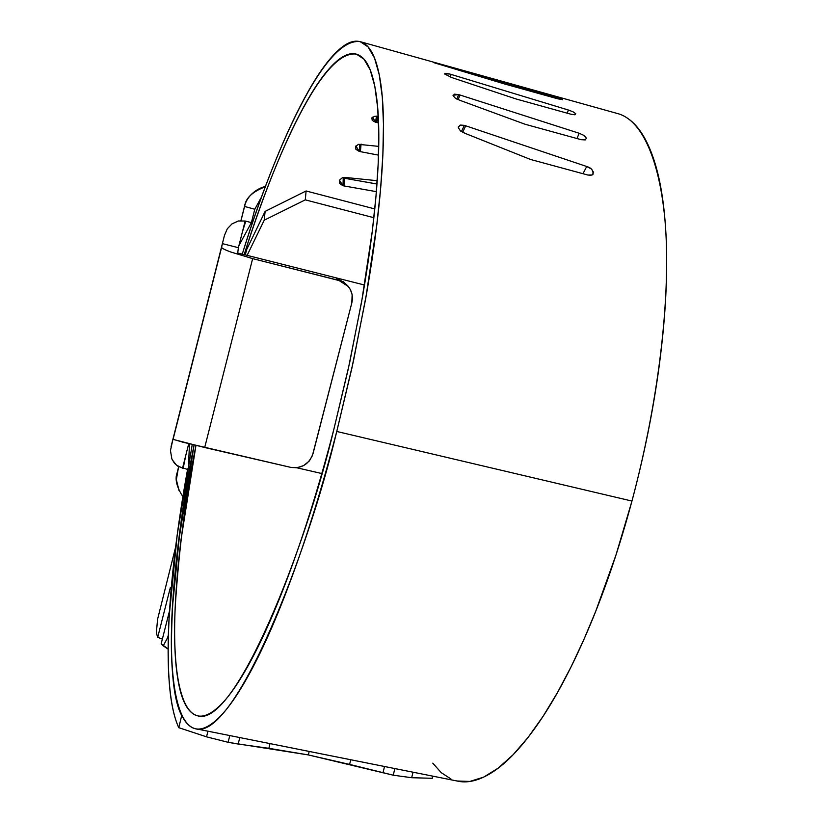 <?xml version="1.0" encoding="UTF-8"?>
<svg xmlns="http://www.w3.org/2000/svg" width="823" height="823" viewBox="0 0 823 823"><rect width="100%" height="100%" fill="white"/><g stroke="black" fill="none" stroke-linecap="round" stroke-linejoin="round"><path stroke-width="1.23" d="M377.201 180.7L346.648 177.583L342.306 177.768L339.446 180.227L339.734 183.55L343.006 185.761L343.232 178.035L343.006 185.761L339.457 180.186M456.724 780.934C466.939 783.506 478.42 780.862 491.166 773.013C506.433 763.579 522.584 746.42 539.61 721.524C556.687 696.443 573.302 664.83 589.433 626.684C605.563 588.363 619.74 546.482 631.951 501.063L336.761 431.468C307.648 554.579 233.907 742.284 195.082 728.633C175.258 723.335 169.219 672.124 172.069 614.112C176.122 553.149 183.467 496.783 194.094 445.017L178.313 543.468C174.373 575.184 172.11 604.031 171.513 630.006C170.917 656.044 172.223 677.545 175.443 694.54C178.663 711.566 183.899 722.378 191.152 726.987C198.436 731.575 207.561 728.592 218.548 718.057C229.576 707.399 241.9 688.81 255.49 662.299C269.142 635.582 283.05 602.251 297.226 562.294C311.413 522.142 324.591 478.533 336.761 431.468L353.386 361.359L366.78 292.453C374.568 247.044 379.65 206.378 382.006 170.464C384.3 134.756 383.95 106.218 380.946 84.841C377.932 63.638 372.819 50.203 365.628 44.524C358.437 38.928 349.909 40.337 340.033 48.763C330.188 57.168 319.705 71.169 308.604 90.746C297.525 110.272 286.414 133.799 275.263 161.318C264.132 188.786 253.433 218.743 243.166 251.21C267.763 171.451 321.001 36.181 360.186 41.654L368.046 46.87L374.496 57.97L379.29 74.872L382.304 97.217L383.477 124.345L382.849 155.372L380.545 189.29L376.769 225.06L365.772 298.224L351.843 368.354L336.761 431.468L631.951 501.063C649.625 435.316 665.951 346.936 666.661 264.728C667.412 182.727 648.277 121.187 617.332 113.492L360.927 41.86M545.093 94.069L544.353 93.843M542.007 93.174L537.841 92.001L542.007 93.174M343.232 178.035L376.975 183.992M439.708 64.04L554.856 96.857L562.366 99.46L558.015 98.883L504.345 83.905L433.731 62.63L554.856 96.857L554.527 97.906M450.232 77.095L451.148 74.44L568.405 110.035L573.086 111.815L575.791 113.759L574.938 114.788L571.018 114.243L516.114 98.986L452.002 77.65L444.739 74.06L445.799 73.319L449.842 74.039L568.405 110.035L567.242 113.193M458.102 99.717L459.985 95.005L579.217 133.275L583.888 135.394L586.398 138.13L585.266 139.92L581.151 139.684L525.033 124.232L460.17 100.427L455.469 98.297L453.092 95.694L454.409 94.172L458.648 94.583L579.217 133.275L576.944 138.521M462.629 132.41L465.705 125.806L586.717 166.503L591.356 168.941L593.63 172.439L592.179 174.97L587.859 175.032L530.568 159.477L465.139 133.388L460.448 130.929L458.288 127.544L459.903 125.25L464.357 125.353L586.717 166.503L582.972 173.704L586.717 166.503C591.439 167.861 593.517 170.526 592.941 174.497M296.836 467.783L321.824 473.544L296.836 467.783M333.84 429.4C305.837 547.861 234.812 728.88 197.397 715.743C178.519 710.702 172.614 662.35 175.196 607.158C178.92 549.136 185.833 495.24 195.956 445.469L180.967 540.053C177.254 570.545 175.165 598.187 174.692 622.99C174.219 647.855 175.587 668.297 178.786 684.325C181.996 700.383 187.13 710.444 194.187 714.487C201.275 718.51 210.112 715.3 220.698 704.848C231.335 694.273 243.166 676.187 256.19 650.582C269.265 624.78 282.567 592.745 296.095 554.476C309.643 516.031 322.225 474.336 333.84 429.4L349.703 362.47L362.531 296.661C370.011 253.278 374.928 214.33 377.263 179.826C379.547 145.517 379.321 117.967 376.574 97.165C373.796 76.529 369.023 63.268 362.223 57.404C355.443 51.612 347.337 52.559 337.924 60.233C328.531 67.908 318.511 81.004 307.853 99.511C297.216 117.987 286.527 140.373 275.767 166.678C265.037 192.932 254.688 221.665 244.74 252.856L245.758 253.114L244.74 252.856C268.668 175.875 319.427 48.608 356.4 54.133L363.992 59.184L370.196 69.924L374.815 86.281L377.695 107.875L378.806 134.067L378.179 163.993L375.946 196.687L372.294 231.129L361.688 301.485L348.304 368.838L333.84 429.4M268.854 748.313L269.995 743.601L268.854 748.313L238.207 744.054L239.781 737.562L238.207 744.054L228.125 742.315L308.347 754.928L268.854 748.313M309.201 751.44L308.347 754.928L309.201 751.44M394.865 768.569L393.25 775.194L411.675 777.714L413.023 772.2L411.675 777.714L393.25 775.194L308.347 754.928L349.61 764.413L350.742 759.742L349.61 764.413L393.25 775.194L394.865 768.569M192.232 444.564L177.274 534.343L169.137 616.612C167.717 642.053 167.779 664.326 169.312 683.429C170.855 702.575 174.013 717.317 178.766 727.676L206.552 736.842L207.921 731.194L206.552 736.842L228.125 742.315L229.771 735.567L228.125 742.315L206.552 736.842L178.766 727.676C160.938 689.19 166.853 583.497 187.675 468.801M181.708 715.537C163.119 681.249 171.544 556.852 194.063 445.006L180.083 529.467L172.285 608.866C170.937 633.391 171.019 654.82 172.521 673.173C174.044 691.546 177.099 705.671 181.708 715.537L178.766 727.676L181.708 715.537M244.215 254.626L244.74 252.856M432.27 778.291L411.675 777.714L432.27 778.291L432.785 776.151L432.27 778.291M247.137 255.367L264.214 220.204L265.119 211.388L246.787 249.297L245.275 254.893L246.787 249.297L265.119 211.388L306.094 190.977L305.292 199.855L373.848 217.704L305.292 199.855L264.214 220.204L247.137 255.367L364.496 285.015L247.137 255.367M243.166 251.21L242.291 254.142M432.754 763.137L441.241 772.663L450.932 778.949M196.563 728.921L457.094 781.006L469.851 781.439L483.646 777.138L498.172 768.147L513.13 754.712L528.201 737.264L543.067 716.339L557.449 692.616L571.121 666.774L583.908 639.492L595.677 611.407L615.974 555.031L631.951 501.063C644.111 455.551 653.184 410.564 659.161 366.091C665.046 321.742 667.474 281.733 666.445 246.067C665.344 210.595 661.198 181.904 653.987 159.991C646.775 138.243 637.393 123.975 625.861 117.195M384.526 766.501L382.973 772.879L384.526 766.501M374.784 208.929L306.094 190.977L374.784 208.929M376.368 191.656L343.006 185.761M378.745 146.381L358.519 144.334L355.618 146.401L355.917 149.354L359.229 151.432L355.906 145.938M378.529 155.146L359.229 151.432L359.846 144.354M378.271 116.29L374.804 116.269L371.883 117.854L372.212 120.364L375.586 122.298L372.541 117.154M378.57 122.915L375.586 122.298L376.43 116.125M306.094 190.977L305.292 199.855L264.214 220.204L265.119 211.388L306.094 190.977M376.78 122.545L377.644 116.197M360.402 151.658L361.071 144.056M344.158 185.967L344.384 178.241L376.965 184.023M558.015 98.883L504.345 83.905M571.018 114.243L516.114 98.986M581.151 139.684L525.033 124.232M591.068 175.299L587.859 175.032L530.568 159.477M187.551 469.449L177.994 466.343L174.435 463.215L171.873 458.967L170.454 450.52L173.169 438.299L173.097 439.276L182.624 442.136L290.797 467.382L204.69 447.517L252.651 258.628L230.759 252.003C224.504 249.698 221.48 248.104 221.654 247.209L222.385 243.629L238.403 247.692L237.703 252.98L335.835 277.773L344.055 282.402M188.611 463.647L189.475 443.885L188.611 463.627M338.809 280.386L335.835 277.773L338.809 280.386L252.651 258.628L340.835 281.003L345.259 283.421L348.15 286.229L350.454 289.789L352.141 294.665L351.812 302.936L312.411 455.592L309.366 460.921L303.687 465.561L296.918 467.773L290.797 467.382C301.774 468.76 309.191 464.151 313.049 453.535L351.812 302.936C353.211 296.846 352.049 291.363 348.324 286.486L338.809 280.386M231.993 223.877L238.31 221.037L245.161 221.027L238.403 247.692L245.161 221.027L238.403 247.692L222.385 243.629L224.473 235.368L227.292 228.794L231.993 223.877L238.31 220.976L245.161 221.017L238.403 247.692L237.703 252.98L335.835 277.773L344.374 282.793M188.734 443.7L182.511 468.287L188.734 443.7M261.621 196.82L254.78 209.258L244.585 206.439L240.995 220.636L244.585 206.439L254.78 209.258L251.396 222.601L238.937 245.563L251.396 222.601L245.799 221.171L242.415 231.86M178.663 466.744L177.14 472.772L178.663 466.744M245.161 221.027L245.799 221.171L245.161 221.027M244.585 206.439C246.447 197.201 253.371 190.648 265.325 186.78C252.424 191.687 245.511 198.23 244.585 206.439M179.105 490.786L176.348 479.665L177.14 472.772C174.846 478.647 176.441 486.105 181.924 495.179L182.922 496.454M173.169 438.299L224.473 235.368L173.169 438.299M185.864 455.037L183.148 468.441L176.492 465.18L172.285 459.841M171.091 446.488L224.484 235.316L171.091 446.488M173.324 439.451L204.69 447.517L252.651 258.628L230.759 252.003C224.37 249.647 221.336 248.042 221.654 247.209L173.097 439.276M162.368 639.07L157.697 637.341L170.351 587.529L171.133 588.805L170.351 587.529L157.697 637.341L156.329 632.836L157.594 619.215L175.577 547.295M168.365 634.893L167.676 637.599L163.252 645.839L161.154 643.853L169.456 611.15L161.154 643.853L168.118 648.894L163.252 645.839L168.324 636.333L167.676 637.599L168.365 634.893M157.697 637.341L156.329 632.836L157.594 619.215M461.405 131.67L464.357 125.353L460.396 125.075L458.308 126.927M456.847 99.12L458.648 94.583L453.041 95.242M449.842 74.039L444.646 73.772M438.422 63.68L433.577 62.538M562.562 99.727L554.856 96.857M357.161 54.349L356.4 54.133M265.335 186.78C263.319 186.276 247.826 192.098 244.513 206.408L240.913 220.636M176.348 479.665L178.601 466.703M345.043 283.256L343.15 281.62M162.645 645.469L168.118 649.11"/></g></svg>
